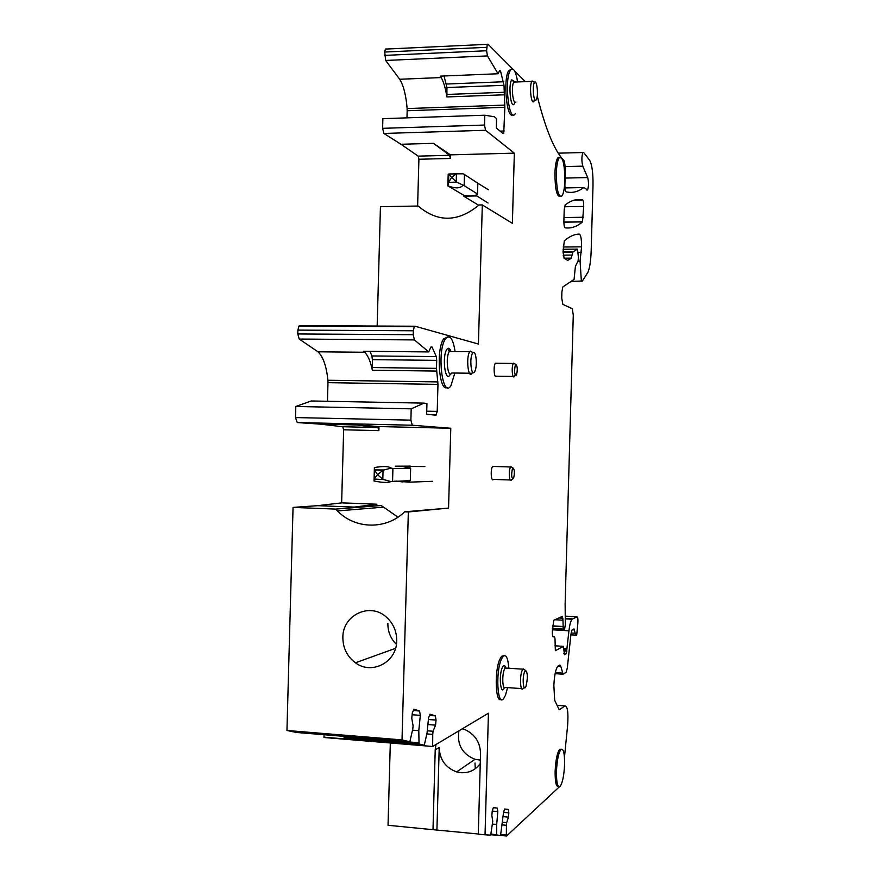 <?xml version="1.0" encoding="UTF-8"?>
<svg xmlns="http://www.w3.org/2000/svg" width="880" height="880" viewBox="0 0 880 880"><rect width="100%" height="100%" fill="white"/><g stroke="black" fill="none" stroke-linecap="round" stroke-linejoin="round"><path stroke-width="1.32" d="M396.462 481.085L402.204 481.899L409.607 480.645M392.568 481.217L392.92 468.457L391.193 468.094C388.707 466.257 383.108 466.081 374.396 467.566L374.033 480.986C382.657 482.713 388.256 482.9 390.819 481.547L410.3 480.623L410.641 468.303L402.633 466.411L395.285 466.18L410.564 466.125M410.641 468.303L392.92 468.457M424.875 466.565L402.633 466.411M409.97 467.676L409.992 466.631M432.564 481.316L409.563 482.152L409.596 481.107M409.563 482.152L394.867 481.14M382.844 470.316L374.44 470.041L374.176 479.061L374.429 469.92L377.553 474.65L383.075 470.195L391.193 468.094M374.187 478.962L377.553 474.65L382.822 479.347L390.819 481.547M374.429 469.92L383.636 469.975M374.176 479.061L383.372 479.567M374.033 480.986L374.165 479.259M374.396 467.566L374.429 469.689M477.521 194.04L464.167 185.625L464.475 174.493L477.829 183.249L477.521 194.04L476.773 195.019L470.217 196.053L463.705 196.174L463.727 195.261L470.217 196.053L476.751 195.921L476.773 195.019M488.433 189.761L476.443 182.347M488.059 202.994L476.751 195.921M478.731 205.282L463.705 196.174M464.167 185.625L456.643 182.16L448.514 182.336L447.898 185.845C455.103 188.617 460.053 188.507 462.737 185.537M463.727 195.261L447.898 185.845M447.766 185.966L448.217 174.141L456.874 173.811L448.745 173.998M464.475 174.493L463.056 173.8L456.874 173.811M448.514 182.336L451.682 177.441L456.643 182.16M448.921 174.295L451.682 177.441L455.785 174.13M492.503 824.087L496.694 824.483L497.816 811.58L497.31 808.082L493.372 807.598L492.239 810.931L491.854 815.397L492.745 821.392L490.82 834.163L490.413 835.098L485.034 834.801L488.433 713.218L432.674 746.482L323.994 737.506L323.983 734.723M390.313 742.984L388.036 825.286L432.993 829.697L435.215 749.87L435.974 744.524M462.319 728.794L465.553 729.905C475.255 734.712 480.249 742.621 480.535 753.643L478.291 834.141L485.034 834.801M478.291 833.987L432.993 829.697M323.983 737.154L432.674 746.482M432.663 746.119L432.74 734.393L426.855 733.92M427.262 730.796L433.048 731.258L432.74 734.393M412.544 730.169L418.792 730.664L420.332 715.363L419.573 710.996L413.908 709.247L412.302 712.954L411.763 718.267L413.094 725.791L412.764 729.058L409.827 741.774L296.373 732.457L286.946 730.488L402.017 739.904L409.827 741.774M402.017 739.904L408.342 511.951L404.646 511.808C386.188 529.991 355.223 529.353 337.458 510.939L335.687 509.091L293.051 507.408L286.946 730.488M396.715 640.794C396.902 662.134 371.855 675.301 355.443 662.794C347.105 656.524 342.903 648.043 342.859 637.373C342.562 614.988 370.084 601.964 386.364 617.111C393.294 623.381 396.748 631.268 396.715 640.794M335.687 509.091L381.205 505.505L354.288 507.089L376.838 504.207L376.805 505.329M293.051 507.408L317.746 505.67L354.288 507.089M317.746 505.67L341.638 502.865L376.838 504.207M408.342 511.951L448.558 508.09L450.78 428.263L378.983 426.558L378.873 430.639L377.971 427.57L356.543 424.963L378.983 426.558M341.638 502.865L343.651 429.781L342.683 426.723L319.99 424.105L356.543 424.963M397.958 517.165L381.205 505.505M448.558 508.09L404.646 511.808M319.99 424.105L297.242 422.554L295.504 417.56L295.812 406.483L411.191 408.826L424.017 403.128L311.245 400.972L295.812 406.483M450.78 428.263L412.291 425.227L410.883 420.145L411.191 408.826M437.921 381.909L327.899 380.248C326.48 366.267 323.169 356.785 317.988 351.802L364.661 352.253L363.374 351.296L428.725 351.923L430.881 347.061L432.047 347.039L436.304 356.609L436.711 360.371L436.491 368.357L437.965 384.384L437.217 411.4L435.941 415.206L426.646 414.238L426.943 403.491L424.017 403.128M327.459 401.28L327.976 382.668L437.965 384.384M327.899 380.248L327.976 382.668M364.661 352.253C368.027 355.553 370.59 361.548 372.35 370.227L372.361 359.645L436.711 360.371M428.725 351.923L414.392 339.911L413.248 334.697L413.358 330.77L414.238 326.7L415.041 326.227L478.423 344.036L482.306 204.919L479.05 204.974C458.073 222.288 437.789 222.64 418.187 206.03L380.446 206.69L377.146 326.524M317.988 351.802L299.2 339.053L297.792 333.96L297.902 330.11L298.925 326.128L299.893 325.666L414.777 326.227M482.306 204.919L512.38 223.322L514.338 153.142L450.439 154.858L450.34 158.444L449.669 155.298L433.466 143.33L450.439 154.858M417.615 206.041L418.913 159.258L418.198 156.134L400.983 144.276L433.466 143.33M400.983 144.276L383.9 133.452L382.613 128.326L382.877 118.668L484.803 115.214L494.351 116.765L496.529 118.613L496.276 127.996L503.052 133.551M514.338 153.142L485.562 130.284L484.528 125.059L484.803 115.214M504.823 105.094L407.121 108.57C406.087 95.557 403.623 85.789 399.729 79.266L441.166 77.561L440.198 76.142L498.047 73.755L499.565 70.686L500.555 71.093L503.998 85.305L504.856 107.316L503.712 133.529M406.967 117.843L407.165 110.748L504.856 107.316M407.121 108.57L407.165 110.748M441.166 77.561C443.685 81.972 445.588 88.429 446.886 96.943L446.93 87.538L503.998 85.305M498.047 73.755L487.432 55.913L486.607 50.743L487.256 44.33L487.96 44.154L512.798 69.102M399.729 79.266L385.66 60.467L384.725 52.041L385.363 49.104L386.232 48.917M524.986 81.345L514.437 70.752M571.098 281.424L582.406 281.017L588.06 272.052C589.798 267.553 590.832 260.557 591.162 251.031L593.01 185.471C593.153 172.964 592.02 164.56 589.611 160.248L583.649 152.482L582.857 152.526C581.592 156.574 581.559 161.117 582.78 166.155L587.697 177.562C588.786 182.171 588.742 186.307 587.576 189.97L584.012 187.572L582.659 188.287C577.456 192.027 571.956 193.204 566.137 191.84C565.312 191.169 564.894 188.859 564.905 184.932L565.389 167.893L564.322 160.974L561.869 158.235M561.165 157.355C552.805 146.641 544.819 126.181 537.218 95.997M582.494 221.903L583.715 206.426C583.726 202.73 583.363 200.574 582.615 199.958C577.038 198.627 571.208 200.277 565.147 204.93L564.212 209.737L563.882 221.221C563.893 225.071 564.311 227.271 565.125 227.821C571.263 228.624 577.049 226.644 582.494 221.903L563.882 222.167M554.84 619.729L562.969 620.202L563.255 629.86L564.586 629.189L565.323 624.822L565.125 604.043L573.276 314.897L572.253 308.726L562.826 304.337L561.726 297.924L561.891 291.907L562.815 286.946L574.068 279.422L575.41 266.343L578.083 260.953L578.424 257.521L577.5 249.128L563.101 249.26M562.969 620.202L562.375 616.385L553.74 620.279L552.321 631.708C552.299 635.184 552.684 636.911 553.454 636.878L553.146 636.856M570.9 634.865L576.675 635.206L577.841 623.557C578.116 619.344 577.841 617.1 576.994 616.814L572.055 619.234C570.702 620.873 569.668 624.723 568.953 630.795L566.335 653.62L564.41 654.687L563.508 646.349L555.346 650.694L555.093 641.751C555.115 638.308 554.741 636.592 553.971 636.625L553.454 636.878M557.084 705.331L564.883 705.903L559.603 709.632L559.009 709.313L554.686 700.359L553.861 685.509C554.323 675.697 555.621 669.306 557.766 666.336L559.922 665.005L560.747 666.149L558.228 665.984M564.883 705.903C567.578 706.035 568.491 712.635 567.611 725.692L564.454 757.196M559.339 786.841L506.572 836L500.665 835.428M500.885 834.526L506.33 835.065L506.55 836M506.33 835.065L506.44 825.297L502.458 824.912M502.689 822.261L506.671 822.646L506.44 825.297M475.288 768.702L474.98 763.004M436.92 829.939L439.219 747.439C439.692 759.583 445.511 767.734 456.654 771.892L460.955 772.695C469.04 773.146 475.475 770.088 480.26 763.521M458.953 730.807C456.852 744.579 462.209 754.083 475.024 759.308L480.359 760.144M433.048 731.258L435.556 725.142L427.889 724.537M412.115 714.736L420.332 715.363M350.229 739.123L344.212 737.814L343.827 736.351M344.212 737.814L419.056 743.985L424.281 745.228L427.064 732.875L428.549 717.838L430.056 714.23L435.347 715.869L429.561 715.418M387.871 623.524C387.816 631.708 390.665 638.638 396.407 644.336M370.018 351.362L371.888 355.938L372.361 359.645M444.07 75.988L446.93 87.538M440.803 76.12L440.253 76.142M506.671 822.646L508.453 817.146L503.173 816.651M492.228 811.052L497.816 811.58M490.853 833.932L500.544 835.626L503.558 812.24L504.636 809.006L508.343 809.468L504.592 809.116M581.372 281.391L580.074 261.118L577.995 261.14M577.5 249.128L572.891 252.021L571.197 258.324L567.688 260.392L564.124 258.247L563.035 251.669L564.333 240.812C569.481 236.379 574.475 234.146 579.293 234.091C580.855 235.015 581.614 239.261 581.592 246.84L580.074 261.118M576.675 635.206L575.157 633.248L574.343 629.915L572.308 629.794M560.747 666.149L563.079 674.201L566.17 672.287L567.27 668.228L571.01 633.831L572.055 629.97L573.969 628.969L574.343 629.915M503.547 812.361L508.827 812.856L508.453 817.146M508.827 812.856L508.343 809.468M428.384 719.488L436.051 720.082L435.556 725.142M436.051 720.082L435.347 715.869M455.081 351.604C453.013 338.371 449.812 334.125 445.5 338.855L445.445 338.932C436.546 351.186 442.409 399.63 450.923 385.704L454.861 373.032M447.623 336.886L443.663 338.921C435.919 349.217 439.076 392.249 447.117 387.508M508.805 668.239C508.013 657.976 506.11 654.027 503.096 656.403L501.226 659.67C495.495 672.606 497.475 706.431 503.448 698.885L505.494 695.233L507.54 687.599M503.965 655.71L501.545 656.304L499.675 659.571C494.34 671.517 495.517 703.318 501.094 699.402M556.314 173.327C556.6 165.715 557.513 160.578 559.064 157.949C562.716 156.035 564.641 163.526 564.85 180.433C564.575 188.078 563.651 193.215 562.078 195.855C558.481 197.824 556.567 190.311 556.314 173.327M560.131 196.504C556.787 196.647 555.049 188.925 554.917 173.36C555.192 165.748 556.116 160.622 557.667 157.982L559.647 157.289M511.962 467.357L510.884 466.697L510.345 467.434C508.409 471.042 509.388 483.021 511.357 480.007M493.812 466.455L492.316 466.884C490.303 470.481 491.348 482.416 493.405 479.413L510.213 479.963M556.457 771.507C557.018 760.122 558.525 752.763 560.989 749.419C563.464 748.253 564.663 753.236 564.586 764.357C564.036 775.72 562.518 783.09 560.032 786.478C557.59 787.633 556.402 782.639 556.457 771.507M558.525 786.5C556.182 787.204 555.049 782.166 555.126 771.397C555.687 760.012 557.194 752.653 559.658 749.32L561.187 749.254M517.583 81.642C515.856 71.555 513.623 67.595 510.873 69.74L510.323 70.51C504.064 79.651 508.97 123.123 515.097 113.971L515.471 113.432M511.423 69.256L508.739 70.576C502.854 78.991 506.77 119.999 512.842 114.664M514.778 363.836L513.249 363.671C511.247 366.96 512.402 379.698 514.393 376.442L515.064 374.759M496.595 363.253L495.209 363.462C493.13 366.74 494.351 379.434 496.419 376.2L514.393 376.442M419.573 710.996L413.358 710.523M419.056 743.985L418.792 730.664M497.31 808.082L493.339 807.719M496.584 834.493L496.694 824.483M512.468 468.545L512.908 467.929C514.624 469.381 514.844 472.912 513.546 478.533L513.513 478.588C511.467 478.709 511.126 475.354 512.468 468.545M516.439 375.133C514.393 374.836 514.041 371.393 515.372 364.793L515.691 364.364C517.462 365.75 517.737 369.303 516.516 375.001L516.439 375.133M472.681 352.506L470.239 351.098L469.645 351.835C465.784 357.522 468.292 379.654 472.043 373.263L472.615 372.13M524.469 669.702L523.237 668.877L522.027 670.736C519.53 676.731 520.377 692.164 522.995 688.688M533.83 81.873L531.85 81.389C529.122 85.503 531.179 105.435 533.885 101.376L534.699 99.429M534.237 82.94L533.896 82.016M474.661 371.657C471.438 377.696 469.139 358.358 472.505 353.331L473.011 352.693C475.948 349.613 477.642 365.53 474.98 371.019L474.661 371.657M524.491 672.023L525.525 670.417C527.725 672.485 527.901 677.71 526.064 686.103L525.624 687.06C523.259 691.669 522.17 677.644 524.491 672.023M536.129 99.902C533.687 103.521 532.026 85.03 534.578 82.379L534.644 82.302C536.833 79.508 538.527 94.809 536.525 99.176L536.129 99.902M383.075 470.195L382.822 479.347M456.192 181.852L456.412 173.877M448.558 182.017L448.778 174.053M378.873 430.639L343.651 429.781M342.683 426.723L377.971 427.57M297.242 422.554L412.291 425.227M410.883 420.145L295.504 417.56M437.217 411.4L426.734 411.191M436.656 371.074L372.35 370.227M299.2 339.053L414.392 339.911M413.248 334.697L297.792 333.96M297.902 330.11L413.358 330.77M450.34 158.444L418.913 159.258M418.198 156.134L449.669 155.298M383.9 133.452L485.562 130.284M484.528 125.059L382.613 128.326M504.185 130.977L500.06 131.109M503.921 94.798L446.886 96.943M385.66 60.467L487.432 55.913M486.607 50.743L384.626 55.396M384.725 52.041L486.706 47.322M562.749 626.747L552.486 626.142M552.409 628.529L562.826 629.145M562.771 626.483L552.497 625.878M562.914 618.211L558.789 617.98M553.971 636.625L552.893 636.559M439.219 747.439L435.215 749.87M436.491 368.357L372.141 367.543M503.8 92.29L446.743 94.457M436.304 356.609L371.888 355.938M432.047 347.039L430.903 347.028M503.701 81.752L446.589 84.029M500.555 71.093L499.367 71.137M583.649 187.55L564.993 187.924M587.697 177.562L565.103 178.068M582.78 166.155L565.389 166.573M581.438 252.362L578.193 252.384M581.592 246.84L563.167 247.016M571.197 258.324L564.333 258.368M572.143 255.068L563.167 255.145M573.078 251.834L563.024 251.922M563.508 646.349L554.972 645.81M566.335 653.62L563.915 653.466M566.874 651.123L563.893 650.936M566.907 649.858L563.915 649.66M566.984 648.791L563.937 648.593M568.953 630.795L552.376 629.805M572.495 618.904L565.477 618.497M576.994 616.814L565.4 616.154M575.157 633.248L571.12 633.006M555.104 673.662L562.727 674.179M562.265 673.09L555.324 672.617M583.407 217.261L563.992 217.547M564.498 206.756L583.715 206.426M582.615 199.958L574.376 200.112M343.827 736.604L418.715 742.753M424.281 745.228L350.185 739.112M496.672 835.285L490.688 834.702L496.661 835.241M450.692 350.581C449.471 347.897 448.162 347.534 446.776 349.503C441.837 356.455 445.28 383.273 449.966 374.858L450.461 373.923M505.67 667.656C504.691 664.741 503.536 664.785 502.205 667.788C498.564 676.236 500.797 696.531 504.361 687.742M514.349 81.488L511.841 79.838C508.101 83.501 510.587 109.164 514.151 104.093L514.998 102.366M452.023 351.571L449.262 351.637C445.247 357.302 447.898 379.357 451.792 372.988L472.043 373.263M506.638 668.096L505.197 667.997L504.328 669.548C501.732 675.51 502.634 690.899 505.362 687.445L521.631 688.6M515.273 81.73L513.777 82.104C510.939 86.207 513.106 106.073 515.922 102.025M436.447 414.876L431.926 414.777M414.238 326.7L298.925 326.128M487.256 44.33L385.363 49.104M552.409 628.463L562.815 629.079M475.024 759.308L456.654 771.892M382.844 507.21L337.458 510.939M395.538 648.329L355.443 662.794M587.576 189.97L586.828 189.992M582.857 152.526L558.261 153.175M571.384 258.137L564.047 258.192M572.891 252.021L563.024 252.109M566.379 653.576L563.904 653.422M572.055 619.234L565.488 618.86M443.718 338.833L445.5 338.855M501.545 656.304L503.096 656.403M582.615 221.771L563.882 222.035M559.064 157.949L557.667 157.982M492.602 466.422L510.609 466.972M560.989 749.419L559.658 749.32M508.739 70.576L510.323 70.51M495.352 363.242L513.381 363.451M512.908 467.929L510.884 466.697M512.512 479.105L511.621 479.578M515.691 364.364L513.634 363.165M515.504 375.54L514.635 376.024M450.824 351.56C449.46 349.272 448.767 348.865 448.745 350.339L449.328 351.549L469.7 351.736M505.593 668.03L504.592 667.051L505.197 667.997L522.863 669.185M514.283 81.774L512.919 80.894L513.777 82.104L531.85 81.389M532.411 101.167L534.072 101.101M473.011 352.693L470.239 351.098M525.525 670.417L523.237 668.877M524.359 687.676L523.358 688.16M534.644 82.302L532.147 80.982M535.139 100.045L534.336 100.54"/></g></svg>
